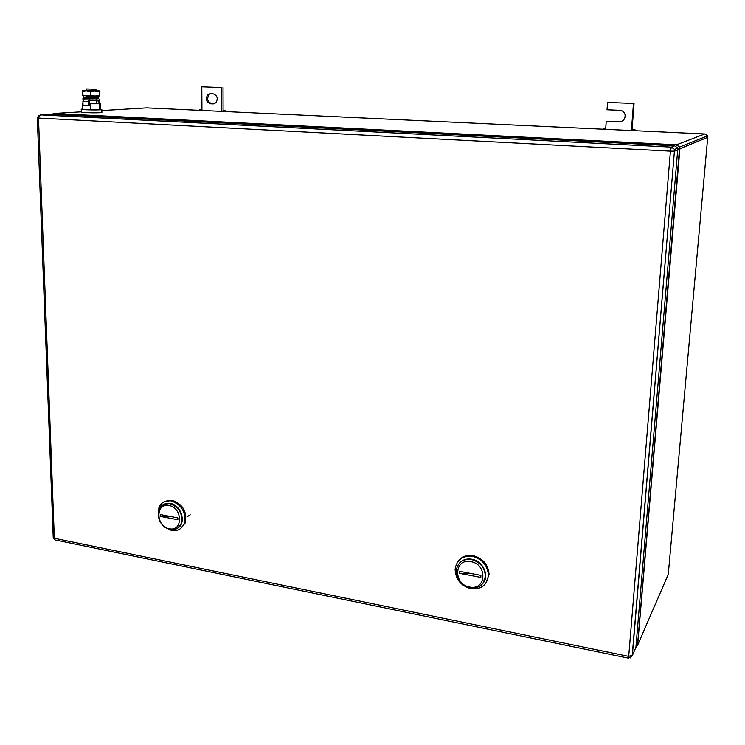 <?xml version="1.0" encoding="UTF-8"?>
<svg xmlns="http://www.w3.org/2000/svg" width="745" height="745" viewBox="0 0 745 745"><rect width="100%" height="100%" fill="white"/><g stroke="black" fill="none" stroke-linecap="round" stroke-linejoin="round"><path stroke-width="1.12" d="M223.332 110.651L225.223 110.772L223.332 110.651M225.232 111.545L225.223 110.772M201.942 109.673L199.846 109.748L201.951 109.813L201.951 110.456M223.444 111.461L223.444 110.847M221.759 111.387L221.693 87.565L201.802 86.802L201.951 109.813M199.846 110.362L199.846 109.748M201.802 86.802L221.693 87.565M223.081 110.642L223.025 87.519M207.836 94.615C205.182 98.973 206.095 102.028 210.602 103.778L212.977 103.881L215.789 102.819C218.359 98.442 217.41 95.407 212.93 93.721L210.546 93.619L207.836 94.615L210.975 93.637M210.602 103.778L211.943 103.695C207.455 101.953 206.533 98.908 209.187 94.55M211.943 103.695L214.001 103.788M632.384 129.658L635.066 129.816L632.384 129.658M635.001 130.701L635.066 129.816M605.713 128.419L603.161 128.336L605.704 128.596L605.648 129.323M603.096 129.202L603.161 128.336M633.799 130.645L633.855 129.937M631.415 130.533L633.464 103.434L607.548 102.438L607.026 109.785L619.914 110.316C622.699 110.605 624.431 112.123 625.111 114.851C625.269 119.107 623.258 121.444 619.076 121.863L606.216 121.295L605.704 128.596M603.105 129.202L603.161 128.503M606.216 121.295L620.836 121.668M607.548 102.438L633.464 103.434M632.058 129.639L634.051 103.341M169.311 528.736C155.705 526.668 155.286 502.484 168.994 505.548C182.776 507.559 183.028 532.005 169.311 528.736M170.111 529.611C160.482 525.886 156.785 519.097 159.02 509.263C161.19 504.849 164.766 502.987 169.758 503.667C179.284 507.224 183.065 513.91 181.072 523.735C178.921 528.391 175.261 530.356 170.111 529.611M160.538 516.453L177.85 519.749L177.832 517.887L160.51 514.599L160.538 516.453L168.174 516.63M170.177 503.415L163.025 504.7L170.177 503.415C181.277 504.877 186.772 523.297 177.608 528.177L181.482 523.465C183.475 513.65 179.703 506.972 170.177 503.415M180.439 528.671L185.133 523.111C187.386 511.927 183.084 504.318 172.225 500.286L163.826 501.934M164.692 527.162L171.583 530.514C177.478 531.362 181.65 529.118 184.117 523.782C186.362 512.579 182.059 504.961 171.192 500.91C165.511 500.146 161.432 502.27 158.955 507.28L158.285 516.844M469.611 586.995C452.941 584.397 454.115 557.986 470.849 561.655C487.752 564.198 486.327 590.915 469.611 586.995M470.03 587.88C461.239 585.309 456.629 579.647 456.201 570.903C457.495 562.55 462.571 558.759 471.427 559.532C480.059 561.944 484.716 567.448 485.405 576.053C484.269 584.788 479.147 588.727 470.03 587.88M459.628 573.371L480.795 577.394L480.897 575.364L459.721 571.341L459.628 573.371L468.056 573.557M471.687 559.216C466.528 558.415 462.375 559.784 459.237 563.322C462.375 559.784 466.528 558.415 471.687 559.216C482.807 560.817 489.772 575.755 482.965 583.363L485.666 575.727C484.976 567.122 480.32 561.618 471.687 559.216M485.824 583.307L489.055 574.376C488.254 564.58 482.946 558.322 473.122 555.602C467.134 554.69 462.356 556.31 458.79 560.473M472.46 556.385C462.375 555.519 456.592 559.83 455.111 569.329C455.567 579.312 460.82 585.775 470.868 588.718C481.279 589.695 487.128 585.188 488.413 575.196C487.612 565.39 482.294 559.122 472.46 556.385M50.39 114.236L674.672 145.834L677.857 148.078L635.904 647.34L637.646 645.123L636.016 645.962M95.155 89.223L86.187 88.944L95.155 89.223M96.003 90.825L86.234 90.666L86.187 89M96.338 103.425L89.149 103.555M89.158 103.751L99.476 103.76L100.221 103.331L96.329 103.155M82.639 103.453L82.816 109.487L90.825 109.878L90.657 103.825M90.825 109.878L99.634 109.785L99.476 103.76M99.634 109.785L100.379 109.31L100.221 103.331M100.379 109.245L101.832 109.636L100.193 109.813C94.559 110.195 78.942 109.664 81.401 109.17L82.797 109.012M101.897 112.29L100.268 112.672C94.634 113.082 79.026 112.542 81.484 112.029L81.401 109.357M95.993 90.611L99.132 90.816L99.914 91.523L99.653 95.891L97.735 96.04L83.282 95.714L82.388 94.997L82.295 91.533L82.686 90.62L99.523 90.946L99.169 91.868L94.736 91.114L90.322 91.868L86.28 90.946L82.295 91.533M86.234 90.452L82.714 90.611M90.322 91.868L90.424 95.341L86.42 95.928L82.388 94.997M99.169 91.868L99.262 95.323L94.866 96.086L90.424 95.341M99.653 95.891L99.262 95.323M86.457 98.48L82.928 98.657L84.148 98.936L82.919 101.246L83.04 105.445L89.214 105.65L89.465 99.169L88.236 101.478L88.357 105.697M83.012 100.286L82.928 98.787M99.774 100.398L89.502 100.668M98.657 98.778L84.148 98.936M99.02 103.276L98.899 100.622M96.217 98.843L86.467 98.694M99.849 103.313L99.756 100.528M98.647 97.753L83.822 97.548L83.505 96.226M85.815 95.993L90.434 96.599L98.871 96.496L96.617 96.161M212.977 103.881L213.759 103.834M619.076 121.863L619.682 121.733M101.86 110.577L146.597 107.867L704.742 133.96L676.497 144.809L675.976 146.15M81.475 111.806L54.068 113.464L676.497 144.809L679.663 147.035L679.915 148.702L678.071 148.814M146.756 107.876L146.188 107.895M676.153 148.767L675.585 148.991M679.915 148.702L637.646 645.123L668.265 574.358L707.722 137.331L679.915 148.702M707.722 137.285L707.508 135.879L704.789 133.96M54.068 113.464L52.876 114.32M678.108 149.754L674.672 151.142L670.425 151.142L628.557 658.161M674.672 145.834L671.338 147.119L670.425 151.142L38.498 118.073L54.338 538.263L628.305 656.298L632.347 655.525L674.57 149.4L671.338 147.119L40.277 114.86L38.498 118.073L37.297 117.887L38.852 115.345M53.202 537.648L55.018 539.911L53.212 537.303L37.306 117.952M677.857 148.078L674.57 149.4L632.188 655.777L628.342 658.133L55.726 540.06M630.345 657.872L632.347 655.525L635.904 647.34M50.837 114.209L40.277 114.86M82.919 101.246L88.236 101.478M96.263 100.845L98.955 100.966M98.47 98.768L96.207 98.666M635.904 647.321L637.496 645.347L679.663 147.035L707.508 135.879L706.074 134.305M52.672 113.938L52.178 114.283M185.133 523.111L184.117 523.782M186.948 516.9L190.199 514.795M489.055 574.376L488.413 575.196M95.956 89.167L96.003 90.89M96.189 98.014L96.217 99.01M96.263 100.705L96.338 103.499M86.439 97.865L86.467 98.861M101.832 109.636L101.907 112.486M83.282 95.714L82.499 95.239M97.735 96.04L98.377 95.584M99.737 99.048L99.783 100.528M98.629 97.893L98.871 96.496M96.533 96.617L96.627 96.068"/></g></svg>
